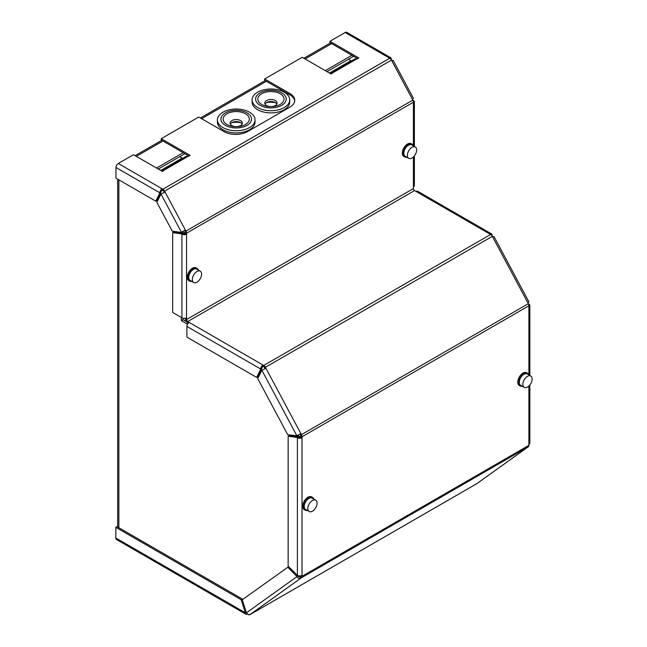 <?xml version="1.0" encoding="UTF-8"?>
<svg xmlns="http://www.w3.org/2000/svg" width="647" height="647" viewBox="0 0 647 647"><rect width="100%" height="100%" fill="white"/><g stroke="black" fill="none" stroke-linecap="round" stroke-linejoin="round"><path stroke-width="0.97" d="M280.175 104.434A13.086 7.554 180 0 1 261.671 104.434A13.086 7.554 180 0 1 261.671 93.75A13.086 7.554 180 0 1 280.175 93.75A13.086 7.554 180 0 1 280.175 104.434M276.795 104.086A6.13 3.542 -0 0 0 266.588 102.598A6.13 3.542 -0 0 0 265.052 104.086M266.588 100.568A6.13 3.542 -0 0 0 264.793 103.067A6.13 3.542 -0 0 0 268.578 106.343A6.13 3.542 -0 0 0 275.258 105.574A6.13 3.542 -0 0 0 277.053 103.067A6.13 3.542 -0 0 0 273.269 99.8A6.13 3.542 -0 0 0 266.588 100.568M245.48 124.467A13.086 7.554 180 0 1 226.984 124.467A13.086 7.554 180 0 1 226.984 113.783A13.086 7.554 180 0 1 245.48 113.783A13.086 7.554 180 0 1 245.48 124.467M242.107 124.111A6.13 3.542 -0 0 0 231.893 122.631A6.13 3.542 -0 0 0 230.356 124.111M231.893 120.593A6.13 3.542 -0 0 0 230.097 123.092A6.13 3.542 -0 0 0 233.882 126.367A6.13 3.542 -0 0 0 240.571 125.599A6.13 3.542 -0 0 0 242.366 123.092A6.13 3.542 -0 0 0 238.581 119.824A6.13 3.542 -0 0 0 231.893 120.593M529.804 375.721A6.543 3.777 -60 0 1 530.775 376.02A6.543 3.777 -60 0 1 531.179 382.814A6.543 3.777 -60 0 1 525.202 387.65A6.543 3.777 -60 0 1 524.232 387.351A6.543 3.777 -60 0 1 523.835 380.565A6.543 3.777 -60 0 1 529.804 375.721M524.232 387.351L520.649 385.28A6.543 3.777 -60 0 1 520.245 378.495A6.543 3.777 -60 0 1 526.221 373.659A6.543 3.777 -60 0 1 527.192 373.95L530.775 376.02M528.89 305.796L302.028 436.774A3.267 1.884 -120 0 0 301.437 434.655L528.308 303.678A3.267 1.884 60 0 1 528.89 305.796L528.89 374.937A7.36 4.246 120 0 0 527.596 373.246L526.674 372.712A7.36 4.246 120 0 0 526.359 372.559A7.36 4.246 120 0 0 519.169 377.225A7.36 4.246 120 0 0 519.315 385.458L520.245 385.992A7.36 4.246 120 0 0 520.56 386.146A7.36 4.246 120 0 0 522.339 386.251M527.596 373.246A7.36 4.246 120 0 0 527.281 373.093A7.36 4.246 120 0 0 520.091 377.759A7.36 4.246 120 0 0 520.245 385.992M312.436 500.519A6.543 3.777 -60 0 1 315.704 500.196A6.543 3.777 -60 0 1 316.707 505.436A6.543 3.777 -60 0 1 312.436 511.195A6.543 3.777 -60 0 1 309.161 511.518A6.543 3.777 -60 0 1 308.158 506.277A6.543 3.777 -60 0 1 312.436 500.519M309.161 511.518L305.578 509.456A6.543 3.777 -60 0 1 304.575 504.207A6.543 3.777 -60 0 1 308.845 498.449A6.543 3.777 -60 0 1 312.121 498.125L315.704 500.196M313.803 499.096A7.36 4.246 120 0 0 312.525 497.414L311.603 496.88A7.36 4.246 120 0 0 308.417 496.985A7.36 4.246 120 0 0 303.217 503.415A7.36 4.246 120 0 0 304.244 509.626L305.166 510.159A7.36 4.246 120 0 0 307.26 510.426M312.525 497.414A7.36 4.246 120 0 0 309.339 497.519A7.36 4.246 120 0 0 304.139 503.948A7.36 4.246 120 0 0 305.166 510.159M217.424 119.889L217.424 122.057A18.803 10.853 -0 0 0 229.038 132.093A18.803 10.853 -0 0 0 249.532 129.74A18.803 10.853 -0 0 0 255.039 122.057L255.039 119.889A18.803 10.853 180 0 1 249.532 127.572A18.803 10.853 180 0 1 229.038 129.926A18.803 10.853 180 0 1 217.424 119.889A18.803 10.853 180 0 1 222.932 112.214A18.803 10.853 180 0 1 243.426 109.861A18.803 10.853 180 0 1 255.039 119.889M225.423 112.877A15.293 8.823 180 0 1 247.041 112.877A15.293 8.823 180 0 1 247.041 125.364A15.293 8.823 180 0 1 225.423 125.364A15.293 8.823 180 0 1 225.423 112.877M252.12 99.864L252.12 102.032A18.803 10.853 -0 0 0 263.725 112.06A18.803 10.853 -0 0 0 284.219 109.707A18.803 10.853 -0 0 0 289.727 102.032L289.727 99.864A18.803 10.853 180 0 1 284.219 107.539A18.803 10.853 180 0 1 263.725 109.893A18.803 10.853 180 0 1 252.12 99.864A18.803 10.853 180 0 1 257.627 92.189A18.803 10.853 180 0 1 278.121 89.836A18.803 10.853 180 0 1 289.727 99.864M260.11 92.853A15.293 8.823 180 0 1 281.736 92.853A15.293 8.823 180 0 1 281.736 105.34A15.293 8.823 180 0 1 260.11 105.34A15.293 8.823 180 0 1 260.11 92.853M413.409 102.234L186.546 233.211A3.267 1.884 -120 0 0 185.956 231.092L412.826 100.115A3.267 1.884 60 0 1 413.409 102.234L413.409 145.899A7.36 4.246 120 0 0 412.115 144.208L411.193 143.674A7.36 4.246 120 0 0 408.006 143.788A7.36 4.246 120 0 0 402.806 150.209A7.36 4.246 120 0 0 403.833 156.42L404.755 156.954A7.36 4.246 120 0 0 406.85 157.221M412.115 144.208A7.36 4.246 120 0 0 408.928 144.321A7.36 4.246 120 0 0 403.728 150.743A7.36 4.246 120 0 0 404.755 156.954M412.026 147.314A6.543 3.777 -60 0 1 415.293 146.99A6.543 3.777 -60 0 1 416.296 152.231A6.543 3.777 -60 0 1 412.026 157.997A6.543 3.777 -60 0 1 408.75 158.321A6.543 3.777 -60 0 1 407.747 153.08A6.543 3.777 -60 0 1 412.026 147.314M408.75 158.321L405.168 156.25A6.543 3.777 -60 0 1 404.165 151.01A6.543 3.777 -60 0 1 408.435 145.243A6.543 3.777 -60 0 1 411.71 144.92L415.293 146.99M198.322 270.066A7.36 4.246 120 0 0 197.044 268.384L196.122 267.85A7.36 4.246 120 0 0 192.935 267.955A7.36 4.246 120 0 0 187.735 274.377A7.36 4.246 120 0 0 188.762 280.596L189.684 281.13A7.36 4.246 120 0 0 191.779 281.396M197.044 268.384A7.36 4.246 120 0 0 193.857 268.489A7.36 4.246 120 0 0 188.657 274.91A7.36 4.246 120 0 0 189.684 281.13M196.947 271.481A6.543 3.777 -60 0 1 200.222 271.158A6.543 3.777 -60 0 1 201.225 276.398A6.543 3.777 -60 0 1 196.947 282.165A6.543 3.777 -60 0 1 193.679 282.488A6.543 3.777 -60 0 1 192.677 277.248A6.543 3.777 -60 0 1 196.947 271.481M193.679 282.488L190.097 280.418A6.543 3.777 -60 0 1 189.094 275.177A6.543 3.777 -60 0 1 193.364 269.411A6.543 3.777 -60 0 1 196.639 269.087L200.222 271.158M185.39 318.219L185.39 318.89A3.267 1.884 60 0 0 187.703 322.893L188.277 323.225M160.998 192.369L159.841 193.032L155.773 201.16L156.93 200.489L160.998 192.159A1.634 0.946 120 0 1 162.009 190.242L162.146 188.819L162.866 189.231L389.729 58.254A3.267 1.884 60 0 1 391.459 60.139L164.589 191.116A3.267 1.884 -120 0 0 162.866 189.231L162.866 190.566A1.634 0.946 -120 0 1 163.731 191.512L164.201 192.402L160.893 194.189L165.066 192.013L185.956 231.092L185.091 231.489A1.634 0.946 -120 0 1 185.39 232.548L185.39 233.486L186.546 234.149L186.546 317.79A3.267 1.884 180 0 1 181.92 317.79L172.668 312.452L172.668 232.661L173.825 231.99L182.567 233.187L181.411 233.858L181.92 234.149A3.267 1.884 -0 0 0 186.546 234.149L186.546 233.211M416.094 191.463A3.267 1.884 -60 0 1 417.727 191.302L491.526 233.907A3.267 1.884 120 0 0 489.892 234.068L414.565 190.574A1.634 0.946 -120 0 1 413.409 188.576L413.409 156.946M186.918 326.444A3.267 1.884 -60 0 1 189.231 322.441L263.022 365.045A3.267 1.884 120 0 0 260.709 369.049L256.649 377.387L186.918 337.127L186.918 326.444L260.709 369.049M528.89 445.33A3.267 1.884 60 0 1 528.308 446.77L301.437 577.747A3.267 1.884 -120 0 0 302.028 576.307L528.89 445.33L528.89 385.976M302.028 436.774L302.028 575.369A3.267 1.884 180 0 1 297.402 575.369L288.15 566.182L288.15 436.224L289.306 435.552L298.049 436.749L296.892 437.421L297.402 437.712A3.267 1.884 -0 0 0 302.028 437.712L300.871 437.048A1.634 0.946 -0 0 1 298.558 437.048L298.049 436.749M302.028 576.307L302.028 575.369M188.989 156.048L161.24 140.027L161.24 138.693L198.766 117.026L223.967 131.584A16.676 9.632 0 0 0 247.558 131.584L289.88 107.151A16.676 9.632 0 0 0 294.765 100.342A16.676 9.632 0 0 0 289.88 93.532L264.672 78.974L302.198 57.316L331.102 74.001L333.213 72.553A3.267 1.884 -120 0 0 331.579 72.391L329.946 73.337M294.725 101.005A16.676 9.632 0 0 0 289.88 94.866L264.672 80.309L264.672 78.974M357.694 58.651L329.946 42.629L329.946 41.287L345.15 32.512A3.267 1.884 -60 0 1 346.784 32.35L390.651 57.672A3.267 1.884 120 0 0 389.017 57.834L345.15 32.512M263.208 366.485L263.741 366.792A1.634 0.946 -120 0 1 264.607 367.739L265.076 368.628L265.941 368.24L300.895 433.644L296.86 435.763L287.737 434.735L257.708 378.544L261.768 370.416L265.941 368.24L265.464 367.35A3.267 1.884 -120 0 0 263.741 365.458L263.022 365.045L263.208 366.485M263.741 365.458L490.604 234.481L489.892 234.068M413.409 188.576L186.546 319.553A1.634 0.946 60 0 0 187.703 321.559L189.231 322.441M491.955 235.759L492.205 235.403A3.267 1.884 120 0 0 491.526 233.907M263.022 366.145L262.86 366.485A1.634 0.946 120 0 0 261.865 368.386L260.709 369.259M261.865 368.596L257.805 376.724L256.649 377.387M246.127 612.022L245.253 612.741A3.267 1.884 120 0 0 245.933 614.238A3.267 1.884 120 0 0 247.566 614.076L247.566 613.987M245.933 614.238L116.5 539.509A3.267 1.884 -60 0 1 115.821 538.013L115.821 527.329L241.194 599.712L242.35 599.049L242.52 599.583M241.194 599.712L245.253 612.531M115.821 527.329L116.978 526.666L242.35 599.049M297.563 575.458L296.48 576.081L296.86 576.695A3.267 2.669 54.4 0 0 300.895 578.135L250.486 614.254A3.267 2.669 -125.6 0 1 246.442 612.814L242.245 599.777L288.635 566.667M287.737 567.184L296.48 576.081M300.038 576.744L300.895 578.135L301.437 577.747L300.58 576.356L300.038 576.744A1.634 1.334 54.4 0 1 298.016 576.024L297.701 575.523M249.92 614.65A3.267 1.884 -120 0 0 250.009 614.593L476.871 483.608A3.267 1.884 60 0 1 476.782 483.673L249.92 614.65A3.267 1.884 -120 0 1 248.278 614.488L247.566 614.076M477.696 483.026A3.267 2.669 -125.6 0 1 477.526 483.155A3.267 2.669 -125.6 0 1 477.349 483.269L527.766 447.158A3.267 2.669 54.4 0 0 527.944 447.037A3.267 2.669 54.4 0 0 528.114 446.907M528.89 445.411A3.267 2.669 54.4 0 0 528.89 444.521M288.15 436.224L296.892 437.421M250.009 614.593L250.486 614.254M476.871 483.608L477.349 483.269M528.308 446.77L527.766 447.158M528.89 306.735A3.267 1.884 -0 0 0 529.853 305.4A3.267 1.884 -0 0 0 528.89 304.066L528.381 303.767M300.58 576.356A1.634 0.946 -120 0 0 300.863 575.798M529.853 384.933L529.853 443.049A3.267 1.884 180 0 1 528.89 444.384M492.715 237.085L493.968 236.503L528.923 301.906L527.766 302.667L492.812 237.255L493.968 236.503M265.076 368.628L261.768 370.416M300.071 434.105L300.58 435.051A1.634 0.946 -120 0 1 300.871 436.11L300.871 437.048M300.58 435.051L301.437 434.655L300.895 433.644M528.308 303.678L527.766 302.667M490.604 234.481A3.267 1.884 60 0 1 492.335 236.365L492.812 237.255M348.442 59.281L350.884 60.689A1.634 0.946 -120 0 0 351.701 60.778M179.737 156.679L182.187 158.094A1.634 0.946 -120 0 0 182.996 158.175M155.773 201.16L115.975 178.176L115.975 167.5A3.267 1.884 -60 0 1 118.288 163.489L133.492 154.714L162.397 171.406L164.516 169.951A3.267 1.884 -120 0 0 162.874 169.789L161.24 170.735M391.079 59.524L391.33 59.176A3.267 1.884 120 0 0 390.651 57.672M118.288 163.489L162.146 188.819A3.267 1.884 120 0 0 159.841 192.822L159.841 193.032M332.162 73.394L331.579 72.391L354.71 59.039A3.267 1.884 60 0 1 356.343 59.2L358.85 57.979L329.946 41.287M163.456 170.792L162.874 169.789L186.004 156.437A3.267 1.884 60 0 1 187.638 156.598L190.145 155.377L161.24 138.693M391.839 60.85L393.093 60.268L413.441 98.344L412.285 99.104L391.936 61.028L393.093 60.268M389.729 58.254L389.017 57.834M162.146 189.951L162.866 190.566M185.414 230.081L180.998 232.37L172.256 231.173L156.833 202.317L160.893 194.189M164.201 192.402L165.066 192.013L164.589 191.116M413.409 103.172A3.267 1.884 -0 0 0 414.371 101.838A3.267 1.884 -0 0 0 413.409 100.503L412.899 100.204M391.459 60.139L391.936 61.028M412.826 100.115L412.285 99.104M185.091 231.489L184.589 230.55M172.668 232.661L181.411 233.858M185.39 233.486A1.634 0.946 0 0 1 183.077 233.486L182.567 233.187M414.371 155.903L414.371 185.479A3.267 1.884 180 0 1 413.409 186.813M186.546 319.553L186.546 317.79M335.995 69.844L336.675 70.232M275.387 102.679A13.086 7.554 -0 0 0 266.459 102.679M240.7 122.704A13.086 7.554 -0 0 0 231.763 122.704M185.365 231.78C184.621 233.122 183.853 233.122 183.052 231.78A2.451 1.415 60 0 1 182.915 231.44M186.304 321.551L183.052 319.675L183.052 318.219M300.984 435.512C300.24 436.854 299.472 436.854 298.671 435.512A2.451 1.415 60 0 1 298.461 434.97M187.541 324.26L181.322 320.677L181.322 317.442M181.556 233.049L181.322 232.783A2.451 1.415 60 0 1 181.136 232.313M298.671 435.512L296.941 436.515A2.451 1.415 60 0 1 296.69 435.835M300.467 576.437L298.21 576.283M181.322 320.677L183.052 319.675M183.052 231.78L181.322 233.017M327.018 71.647L353.618 56.289M158.313 169.045L184.913 153.695M156.582 168.042L183.174 152.692M325.287 70.644L351.879 55.294M187.703 321.559L414.565 190.574M245.253 612.741L115.821 538.013M296.86 576.695L246.442 612.814M297.402 437.712L297.402 575.369M261.906 370.359L296.86 435.763M492.335 236.365L264.607 367.739M329.469 73.054L350.884 60.689M160.763 170.46L182.187 158.094M331.579 72.391L354.71 59.039L331.579 72.391M159.841 192.822L115.975 167.5M162.874 169.789L186.004 156.437L162.874 169.789M333.213 72.553L356.343 59.2M164.516 169.951L187.638 156.598M289.88 94.866L289.88 93.532M161.03 194.124L181.378 232.2M181.92 234.149L181.92 317.79M160.974 194.14L160.521 193.307M118.87 527.758L118.87 179.85M261.857 370.367L261.404 369.518M346.08 64.021L346.08 63.463M343.767 64.805L343.767 65.355M136.347 156.364L162.939 141.006M201.621 118.676L266.37 81.296M305.052 58.966L331.644 43.608M527.944 447.037L477.526 483.155M529.853 305.4L529.853 375.486M414.371 101.838L414.371 146.457M117.673 527.062L117.673 179.162M135.15 155.668L161.742 140.318M200.424 117.989L265.173 80.6M303.855 58.27L330.447 42.912"/></g></svg>
